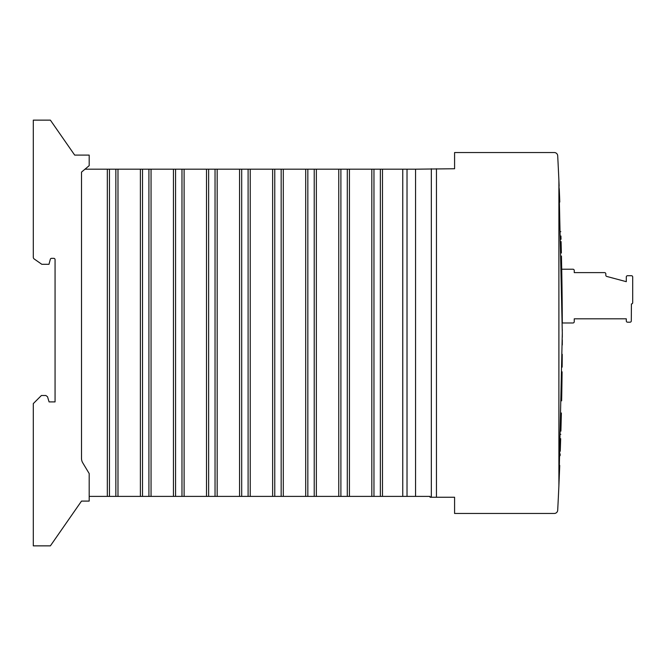 <?xml version="1.0" encoding="UTF-8"?>
<svg xmlns="http://www.w3.org/2000/svg" width="666" height="666" viewBox="0 0 666 666"><rect width="100%" height="100%" fill="white"/><g stroke="black" fill="none" stroke-linecap="round" stroke-linejoin="round"><path stroke-width="1" d="M561.729 270.013L561.754 271.77A3412.95 3412.95 0 0 1 561.804 274.226A3412.95 3412.95 0 0 1 561.821 275.183L561.913 281.069A3412.95 3412.95 0 0 1 561.946 283.25A3412.95 3412.95 0 0 1 561.962 284.207A3412.95 3412.95 0 0 1 562.021 288.453A3412.95 3412.95 0 0 1 562.029 289.41L562.054 291.691A3412.95 3412.95 0 0 1 562.112 296.653A3412.95 3412.95 0 0 1 562.121 297.61A3412.95 3412.95 0 0 1 562.137 298.568L562.187 304.312A3412.95 3412.95 0 0 1 562.196 305.819L562.221 308.1A3412.95 3412.95 0 0 1 562.246 313.062A3412.95 3412.95 0 0 1 562.254 314.019L562.262 315.035M562.262 314.976L562.287 321.27M562.187 304.22L562.196 304.861M562.162 301.182L562.187 303.904M561.754 271.678L561.771 272.319M561.629 265.068A3412.95 3412.95 0 0 1 561.654 266.025L561.754 271.362M559.132 185.814C559.989 206.726 559.989 206.726 559.132 185.814L558.899 180.461L559.132 185.814M559.798 202.031L559.257 188.711M558.699 176.007L558.632 174.675M558.508 171.928L558.441 170.662M558.466 171.037L558.724 176.598M560.805 231.676C561.546 259.199 561.546 259.199 560.805 231.676C559.915 204.154 559.915 204.154 560.805 231.676C559.915 204.154 559.915 204.154 560.805 231.676M561.371 253.005L561.33 251.415M561.33 251.382L561.08 241.583M561.022 239.277L560.93 236.014M562.254 314.543A3412.95 3412.95 0 0 1 562.262 315.326M562.287 320.313L562.27 317.615A3412.95 3412.95 0 0 1 562.295 322.977L572.976 322.977A1.282 1.282 0 0 0 574.25 321.695L574.25 318.814L626.298 318.814L626.298 320.929A1.282 1.282 0 0 0 627.58 322.202L630.011 322.202A1.282 1.282 0 0 0 631.293 320.929L631.418 303.946A1.282 1.282 0 0 0 632.7 302.664L632.7 276.981A1.282 1.282 0 0 0 631.418 275.707L627.58 275.707A1.282 1.282 0 0 0 626.298 276.981L626.298 281.676L606.768 276.448A1.282 1.282 0 0 1 605.827 275.208L605.827 273.892A1.282 1.282 0 0 0 604.545 272.61L574.25 272.61L574.25 270.504A1.282 1.282 0 0 0 572.976 269.222L561.713 269.222M561.438 256.035L561.58 262.595M561.538 260.523L561.621 264.652M561.879 278.779L561.913 280.927M558.899 180.461L562.304 333C562.304 328.505 562.304 328.505 562.304 333L558.899 485.539L558.899 180.461A3412.95 3412.95 0 0 0 557.7 155.777A3.413 3.413 0 0 0 554.295 152.539L454.587 152.539L454.587 168.748L415.551 169.181L415.551 496.395L380.353 496.395L380.353 169.181L84.998 169.181M562.304 330.461L562.304 329.587M562.304 333L562.304 337.262L562.304 333M415.551 496.395L430.053 496.395L430.053 497.252L436.455 497.252L436.455 168.748M436.455 497.252L454.587 497.252L454.587 513.461L554.295 513.461A3.413 3.413 0 0 0 557.7 510.223A3412.95 3412.95 0 0 0 558.899 485.539L559.74 465.417M562.304 337.262C562.287 347.177 562.287 347.177 562.304 337.262M562.287 344.946L562.304 339.943M558.866 486.188L559.007 483.075M559.132 480.186C559.989 459.265 559.989 459.265 559.132 480.186M560.897 431.118A3412.95 3412.95 0 0 0 561.238 418.323M560.805 434.324C559.915 461.838 559.915 461.838 560.805 434.324C561.546 406.801 561.546 406.801 560.805 434.324M560.106 455.652L560.164 453.929M560.256 451.215L560.672 438.661M561.371 412.995L561.155 421.603M562.137 367.132L562.137 367.132A3412.95 3412.95 0 0 0 562.237 354.329L562.237 354.329M562.087 371.819L562.087 371.819A3412.95 3412.95 0 0 1 561.638 400.832M431.335 497.252L431.335 168.748M380.353 496.395L380.353 169.181L380.353 496.395L89.186 496.395M407.018 496.395L407.018 169.181L415.551 169.181M380.353 169.181L407.018 169.181M175.574 496.395L175.574 169.181M274.767 496.395L274.767 169.181M373.959 496.395L373.959 169.181M148.918 496.395L148.918 169.181L148.918 496.395M215.043 496.395L215.043 169.181M181.976 496.395L181.976 169.181L181.976 496.395M248.102 496.395L248.102 169.181L248.102 496.395M241.7 496.395L241.7 169.181M281.169 496.395L281.169 169.181L281.169 496.395M340.892 496.395L340.892 169.181M115.851 496.395L115.851 169.181M347.294 496.395L347.294 169.181M314.227 496.395L314.227 169.181M307.834 496.395L307.834 169.181M208.641 496.395L208.641 169.181M109.449 496.395L109.449 169.181M142.516 496.395L142.516 169.181M89.186 165.667L81.51 172.111L81.51 458.399A8.533 8.533 0 0 0 82.726 462.795L89.186 473.551L89.186 501.09L81.51 501.09L50.383 545.862L33.3 545.862L33.3 403.604L41.409 395.496L45.846 395.496L47.502 396.72L49.084 401.898L55.062 401.898L55.062 259.623A1.282 1.282 0 0 0 53.779 258.341L51.557 258.341A1.282 1.282 0 0 0 50.325 259.29L48.976 264.31L41.833 264.31L34.207 258.982A2.131 2.131 0 0 1 33.3 257.234L33.3 120.138L50.383 120.138L74.684 155.103L89.186 155.103L89.186 165.667M73.793 153.821L74.684 155.103M184.107 496.395L184.107 169.181M206.51 496.395L206.51 169.181M217.174 496.395L217.174 169.181M239.569 496.395L239.569 169.181M283.3 496.395L283.3 169.181M305.694 496.395L305.694 169.181M107.318 496.395L107.318 169.181M250.233 496.395L250.233 169.181M272.635 496.395L272.635 169.181M382.484 496.395L382.484 169.181M117.982 496.395L117.982 169.181M140.384 496.395L140.384 169.181M151.049 496.395L151.049 169.181M173.443 496.395L173.443 169.181M402.755 496.395L402.755 169.181M349.425 496.395L349.425 169.181M371.819 496.395L371.819 169.181M338.761 496.395L338.761 169.181M316.358 496.395L316.358 169.181"/></g></svg>
